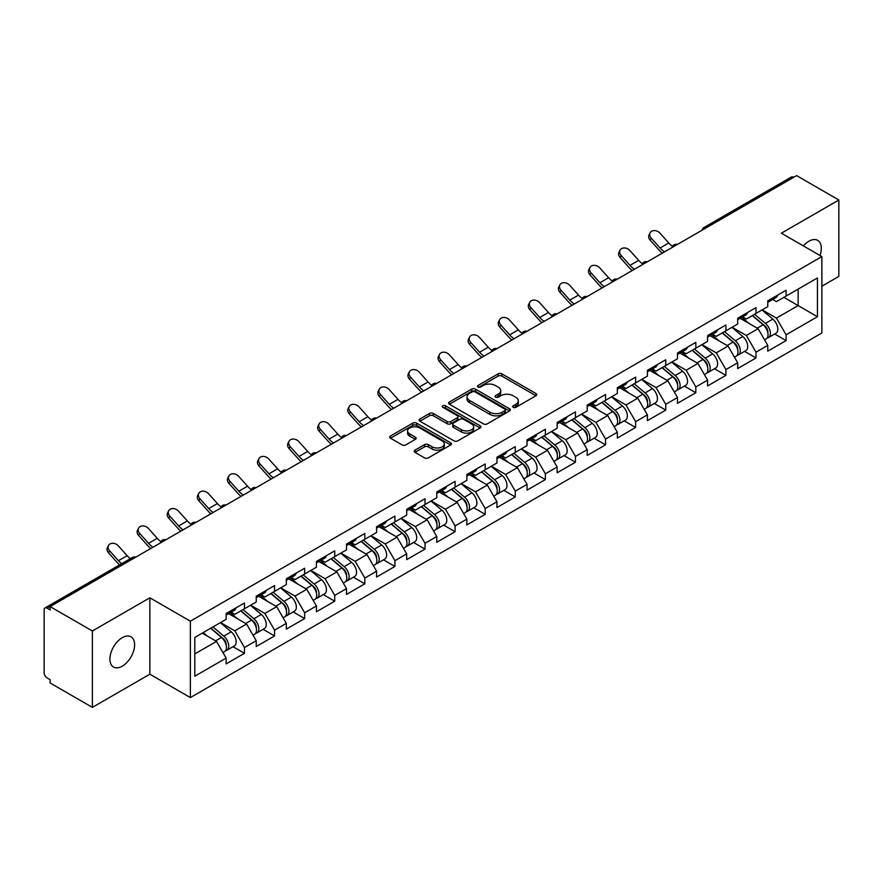 <?xml version="1.0" encoding="UTF-8"?>
<svg xmlns="http://www.w3.org/2000/svg" width="883" height="883" viewBox="0 0 883 883"><rect width="100%" height="100%" fill="white"/><g stroke="black" fill="none" stroke-linecap="round" stroke-linejoin="round"><path stroke-width="1.32" d="M513.211 407.339A1.876 1.082 0 0 0 515.86 407.339L535.981 395.727A2.682 1.545 0 0 0 536.765 394.635A2.682 1.545 0 0 0 535.981 393.542L501.897 373.862A2.682 1.545 0 0 0 498.111 373.862L478.001 385.485A1.876 1.082 0 0 0 477.449 386.246A1.876 1.082 0 0 0 478.001 387.008A1.876 1.082 0 0 0 480.65 387.008L483.255 385.507A8.565 4.945 0 0 1 495.363 385.507L498.211 387.151A8.565 4.945 0 0 1 500.716 390.65A8.565 4.945 0 0 1 498.211 394.149L495.606 395.65A1.876 1.082 0 0 0 495.054 396.412A1.876 1.082 0 0 0 495.606 397.173A1.876 1.082 0 0 0 498.255 397.173L500.86 395.672A8.565 4.945 0 0 1 512.979 395.672L515.815 397.317A8.565 4.945 0 0 1 518.321 400.816A8.565 4.945 0 0 1 515.815 404.315L513.211 405.816A1.876 1.082 0 0 0 512.659 406.577A1.876 1.082 0 0 0 513.211 407.339L513.211 405.816M122.273 637.669A17.461 10.077 -60 0 1 131.004 636.798A17.461 10.077 -60 0 1 133.675 650.793A17.461 10.077 -60 0 1 122.273 666.179A17.461 10.077 -60 0 1 113.543 667.04A17.461 10.077 -60 0 1 110.861 653.056A17.461 10.077 -60 0 1 122.273 637.669M803.42 245.927A17.461 10.077 -60 0 1 808.949 241.214A17.461 10.077 -60 0 1 817.68 240.353A17.461 10.077 -60 0 1 819.987 255.485M414.999 450.164A2.682 1.545 0 0 0 414.215 451.257A2.682 1.545 0 0 0 414.999 452.35L424.557 457.869A2.682 1.545 0 0 0 428.343 457.869L450.683 444.977A2.682 1.545 0 0 0 451.467 443.884A2.682 1.545 0 0 0 450.683 442.791L416.61 423.112A2.682 1.545 0 0 0 412.814 423.112L390.474 436.014A2.682 1.545 0 0 0 389.69 437.107A2.682 1.545 0 0 0 390.474 438.2L402.03 444.866A2.682 1.545 0 0 0 405.816 444.866L415.374 439.348A2.682 1.545 0 0 0 416.158 438.255A2.682 1.545 0 0 0 415.374 437.162L409.646 433.851A7.163 4.139 0 0 1 407.549 430.926A7.163 4.139 0 0 1 411.975 427.107A7.163 4.139 0 0 1 419.778 428.001L442.217 440.959A7.163 4.139 0 0 1 444.315 443.884A7.163 4.139 0 0 1 439.889 447.703A7.163 4.139 0 0 1 432.085 446.809L428.343 444.646A2.682 1.545 0 0 0 424.557 444.646L414.999 450.164L414.999 452.35L424.557 446.875L424.557 444.646M149.856 597.802L92.373 630.981L50.132 606.599L796.609 175.618L838.85 200.011L781.367 233.2L821.874 256.578L190.364 621.179L149.856 597.802L149.856 674.193L190.364 697.581L190.364 621.179M483.442 423.873A2.682 1.545 0 0 0 487.228 423.873L509.568 410.981A2.682 1.545 0 0 0 510.352 409.889A2.682 1.545 0 0 0 509.568 408.796L475.484 389.116A2.682 1.545 0 0 0 471.699 389.116L449.359 402.019A2.682 1.545 0 0 0 448.575 403.112A2.682 1.545 0 0 0 449.359 404.204L483.442 423.873M443.575 407.747A1.876 1.082 0 0 1 445.474 408.012L445.474 405.783L480.131 425.794A2.682 1.545 0 0 1 480.915 426.886A2.682 1.545 0 0 1 480.131 427.979L457.78 440.871A2.682 1.545 0 0 1 453.994 440.871L419.922 421.202L419.922 419.017A2.682 1.545 0 0 0 419.138 420.109A2.682 1.545 0 0 0 419.922 421.202M419.922 419.017L429.48 413.487A2.682 1.545 0 0 1 433.266 413.487L447.085 421.467A2.682 1.545 0 0 0 450.871 421.467L457.217 417.814A2.682 1.545 0 0 0 458.001 416.721A2.682 1.545 0 0 0 457.217 415.628L442.825 407.317A1.876 1.082 0 0 1 442.284 406.555A1.876 1.082 0 0 1 443.432 405.551A1.876 1.082 0 0 1 445.474 405.783M190.364 697.581L821.874 332.979L821.874 256.578M233.024 646.709L244.47 653.31L244.47 647.526L234.823 630.815L220.551 622.581M244.47 653.31L226.136 663.895L226.136 658.1L194.801 676.201L194.801 637.438L226.136 619.347L226.136 613.553L244.47 602.979L244.47 608.762L256.236 601.974L256.236 596.18L274.558 585.606L274.558 591.389L286.324 584.601L286.324 578.807L304.646 568.233L304.646 574.027L316.412 567.228L316.412 561.433L334.734 550.86L334.734 556.654L346.5 549.855L346.5 544.06L364.822 533.487L364.822 539.281L376.588 532.482L376.588 526.687L394.922 516.114L394.922 521.908L406.688 515.109L406.688 509.314L425.01 498.74L425.01 504.535L436.776 497.736L436.776 491.952L455.098 481.367L455.098 487.162L466.864 480.363L466.864 474.579L485.186 463.994L485.186 469.789L496.952 462.99L496.952 457.206L515.275 446.621L515.275 452.416L527.041 445.617L527.041 439.833L545.374 429.248L545.374 435.043L557.14 428.244L557.14 422.46L575.462 411.875L575.462 417.67L587.228 410.871L587.228 405.087L605.55 394.502L605.55 400.297L617.316 393.498L617.316 387.714L635.639 377.129L635.639 382.924L647.405 376.125L647.405 370.341L665.738 359.756L665.738 365.551L677.504 358.752L677.504 352.968L695.826 342.383L695.826 348.178L707.592 341.379L707.592 335.595L725.914 325.01L725.914 330.805L737.68 324.017L737.68 318.222L756.003 307.637L756.003 313.432L767.769 306.644L767.769 300.849L786.091 290.264L786.091 296.059L817.437 277.968L817.437 316.721L786.091 334.812L776.455 318.112L762.172 309.867M774.656 333.995L786.091 340.606L786.091 334.812M786.091 340.606L767.769 351.18L767.769 345.396L756.003 352.185L746.356 335.485L732.084 327.24M744.557 351.368L756.003 357.979L756.003 352.185M756.003 357.979L737.68 368.553L737.68 362.77L725.914 369.558L716.268 352.858L701.996 344.613M714.468 368.741L725.914 375.352L725.914 369.558M725.914 375.352L707.592 385.926L707.592 380.143L695.826 386.931L686.179 370.231L671.908 361.986M684.38 386.114L695.826 392.725L695.826 386.931M695.826 392.725L677.504 403.299L677.504 397.516L665.738 404.304L656.091 387.604L641.82 379.359M654.292 403.487L665.738 410.098L665.738 404.304M665.738 410.098L647.405 420.672L647.405 414.889L635.639 421.677L626.003 404.977L611.72 396.732M624.193 420.86L635.639 427.471L635.639 421.677M635.639 427.471L617.316 438.045L617.316 432.262L605.55 439.05L595.904 422.35L581.632 414.105M594.104 438.233L605.55 444.844L605.55 439.05M605.55 444.844L587.228 455.418L587.228 449.635L575.462 456.423L565.815 439.723L551.544 431.478M564.016 455.606L575.462 462.217L575.462 456.423M575.462 462.217L557.14 472.791L557.14 467.008L545.374 473.796L535.727 457.096L521.456 448.851M533.928 472.979L545.374 479.59L545.374 473.796M545.374 479.59L527.041 490.164L527.041 484.37L515.275 491.169L505.639 474.469L491.356 466.224M503.84 490.352L515.275 496.963L515.275 491.169M515.275 496.963L496.952 507.537L496.952 501.743L485.186 508.542L475.54 491.831L461.268 483.597M473.741 507.725L485.186 514.336L485.186 508.542M485.186 514.336L466.864 524.91L466.864 519.116L455.098 525.915L445.451 509.204L431.18 500.97M443.652 525.098L455.098 531.709L455.098 525.915M455.098 531.709L436.776 542.283L436.776 536.489L425.01 543.288L415.363 526.577L401.092 518.343M413.564 542.471L425.01 549.083L425.01 543.288M425.01 549.083L406.688 559.656L406.688 553.862L394.922 560.661L385.275 543.95L371.003 535.716M383.476 559.844L394.922 566.445L394.922 560.661M394.922 566.445L376.588 577.029L376.588 571.235L364.822 578.034L355.187 561.323L340.904 553.089M353.388 577.217L364.822 583.818L364.822 578.034M364.822 583.818L346.5 594.402L346.5 588.608L334.734 595.407L325.087 578.696L310.816 570.462M323.288 594.59L334.734 601.191L334.734 595.407M334.734 601.191L316.412 611.776L316.412 605.981L304.646 612.78L294.999 596.069L280.728 587.835M293.2 611.963L304.646 618.564L304.646 612.78M304.646 618.564L286.324 629.149L286.324 623.354L274.558 630.153L264.911 613.442L250.64 605.208M263.112 629.336L274.558 635.937L274.558 630.153M274.558 635.937L256.236 646.522L256.236 640.727L244.47 647.526M231.092 612.184L234.823 614.336L244.47 608.762M234.823 630.815L246.589 624.027L228.587 613.63M256.236 640.727L246.589 624.027M261.18 594.811L264.911 596.963L274.558 591.389M264.911 613.442L276.677 606.654L258.675 596.257M286.324 623.354L276.677 606.654M291.269 577.438L294.999 579.59L304.646 574.027M294.999 596.069L306.765 589.281L288.763 578.884M316.412 605.981L306.765 589.281M321.368 560.065L325.087 562.217L334.734 556.654M325.087 578.696L336.853 571.908L318.851 561.511M346.5 588.608L336.853 571.908M351.456 542.692L355.187 544.844L364.822 539.281M355.187 561.323L366.953 554.535L348.951 544.138M376.588 571.235L366.953 554.535M381.544 525.319L385.275 527.471L394.922 521.908M385.275 543.95L397.041 537.162L379.039 526.765M406.688 553.862L397.041 537.162M411.633 507.946L415.363 510.098L425.01 504.535M415.363 526.577L427.129 519.789L409.127 509.392M436.776 536.489L427.129 519.789M441.721 490.573L445.451 492.725L455.098 487.162M445.451 509.204L457.217 502.416L439.215 492.019M466.864 519.116L457.217 502.416M471.82 473.2L475.54 475.352L485.186 469.789M475.54 491.831L487.306 485.043L469.303 474.646M496.952 501.743L487.306 485.043M501.908 455.827L505.639 457.979L515.275 452.416M505.639 474.469L517.405 467.67L499.403 457.273M527.041 484.37L517.405 467.67M531.996 438.454L535.727 440.606L545.374 435.043M535.727 457.096L547.493 450.297L529.491 439.9M557.14 467.008L547.493 450.297M562.085 421.081L565.815 423.233L575.462 417.67M565.815 439.723L577.581 432.924L559.579 422.527M587.228 449.635L577.581 432.924M592.173 403.708L595.904 405.86L605.55 400.297M595.904 422.35L607.67 415.551L589.667 405.154M617.316 432.262L607.67 415.551M622.272 386.335L626.003 388.487L635.639 382.924M626.003 404.977L637.769 398.178L619.767 387.792M647.405 414.889L637.769 398.178M652.36 368.962L656.091 371.114L665.738 365.551M656.091 387.604L667.857 380.805L649.855 370.419M677.504 397.516L667.857 380.805M682.449 351.589L686.179 353.741L695.826 348.178M686.179 370.231L697.945 363.432L679.943 353.045M707.592 380.143L697.945 363.432M712.537 334.216L716.268 336.368L725.914 330.805M716.268 352.858L728.034 346.059L710.031 335.672M737.68 362.77L728.034 346.059M742.636 316.842L746.356 319.006L756.003 313.432M746.356 335.485L758.122 328.686L740.12 318.299M767.769 345.396L758.122 328.686M793.718 177.295L706.334 227.737M705.109 228.454A4.095 2.362 120 0 1 706.146 227.626A4.095 2.362 60 0 0 704.093 227.428L791.477 176.975A4.095 2.362 60 0 1 793.519 177.174M772.724 299.48L776.455 301.633L786.091 296.059M776.455 318.112L798.155 305.584L798.155 289.094L817.437 277.968M783.872 297.339L817.437 316.721M821.874 286.202L838.85 276.401L838.85 200.011M92.373 630.981L92.373 707.382L50.132 682.989L50.132 679.645L47.042 677.868A4.095 2.362 -120 0 1 44.15 672.857L44.15 609.822A4.095 2.362 -120 0 1 45 607.957A4.095 2.362 -120 0 1 47.042 608.155L50.132 609.932L50.132 606.599M92.373 707.382L149.856 674.193M194.801 653.928L216.501 641.4L202.218 633.155M226.136 658.1L216.501 641.4M513.961 407.604L515.815 406.533A8.565 4.945 0 0 0 518.321 403.034L518.321 400.816M500.716 390.65L500.716 392.869A8.565 4.945 0 0 1 498.211 396.368L496.356 397.438M535.948 395.75L501.897 376.092A2.682 1.545 0 0 0 498.111 376.092L478.741 387.273M509.568 408.796L509.568 410.981L475.484 391.346A2.682 1.545 0 0 0 471.699 391.346L449.392 404.226M504.833 410.65A1.876 1.082 0 0 0 505.385 409.889A1.876 1.082 0 0 0 504.833 409.116L474.922 391.853A1.876 1.082 0 0 0 472.273 391.853L469.524 393.432A8.565 4.945 0 0 0 467.019 396.931A8.565 4.945 0 0 0 469.524 400.429L489.977 412.24A8.565 4.945 0 0 0 502.085 412.24L504.833 410.65L504.833 412.88A1.876 1.082 0 0 0 505.385 412.107L505.385 409.889M467.019 396.931L467.019 399.16A8.565 4.945 0 0 0 469.524 402.659L469.524 400.429M504.833 412.88L502.085 414.458A8.565 4.945 0 0 1 489.977 414.458L469.524 402.659M419.955 421.224L429.48 415.716L429.48 413.487M458.001 416.721L458.001 418.939A2.682 1.545 0 0 1 457.217 420.032L450.871 423.697A2.682 1.545 0 0 1 447.085 423.697L433.266 415.716A2.682 1.545 0 0 0 429.48 415.716M445.474 408.012L480.087 428.001M461.434 429.756A7.163 4.139 0 0 0 469.237 430.65A7.163 4.139 0 0 0 473.652 426.831A7.163 4.139 0 0 0 471.555 423.906L463.652 419.337A2.682 1.545 0 0 0 459.866 419.337L453.52 423.001A2.682 1.545 0 0 0 452.736 424.094A2.682 1.545 0 0 0 453.52 425.187L461.434 429.756L461.434 431.975A7.163 4.139 0 0 0 469.237 432.88A7.163 4.139 0 0 0 473.652 429.05L473.652 426.831M452.736 424.094L452.736 426.323A2.682 1.545 0 0 0 453.52 427.416L453.52 425.187M461.434 431.975L453.52 427.416M444.315 443.884L444.315 446.103A7.163 4.139 0 0 1 439.889 449.933A7.163 4.139 0 0 1 432.085 449.028L428.343 446.875A2.682 1.545 0 0 0 424.557 446.875M407.549 430.926L407.549 433.156A7.163 4.139 0 0 0 409.646 436.081L409.646 433.851M415.341 439.37L409.646 436.081M450.683 442.791L450.683 444.977L416.61 425.341A2.682 1.545 0 0 0 412.814 425.341L390.518 438.222M765.473 326.478L764.126 325.695M767.206 337.946A9.007 5.199 -120 0 0 768.508 337.549A9.007 5.199 -120 0 0 770.131 331.257A9.007 5.199 -120 0 0 765.44 323.41L754.579 314.249M768.508 337.549L775.936 333.255A9.007 5.199 -120 0 0 777.559 326.964A9.007 5.199 -120 0 0 772.868 319.127L762.007 309.966M752.493 315.463L764.877 325.904A5.453 3.146 60 0 1 767.824 332.626M764.557 339.823L766.19 338.884A9.007 5.199 -120 0 0 767.813 332.593A9.007 5.199 -120 0 0 763.122 324.745L752.272 315.584M749.137 323.498L741.808 317.317M662.316 253.156A21.821 12.605 60 0 1 659.049 250.01L650.186 240.143A6.137 4.702 -152.4 0 1 649.093 234.801L650.142 232.781A6.137 4.702 27.6 0 0 651.246 238.134L660.098 247.991A18.278 10.552 -120 0 0 664.524 251.876M672.471 246.357A18.278 10.552 -120 0 1 668.784 242.98L659.921 233.123A6.137 4.702 27.6 0 0 650.142 232.781M770.186 299.458A9.007 5.199 60 0 1 768.508 301.909A9.007 5.199 60 0 1 767.769 302.207M777.614 295.165A9.007 5.199 60 0 1 775.936 297.615L768.508 301.909M735.384 343.851L734.038 343.068M737.106 355.319A9.007 5.199 -120 0 0 738.42 354.911A9.007 5.199 -120 0 0 740.042 348.63A9.007 5.199 -120 0 0 735.351 340.783L724.49 331.622M738.42 354.911L745.848 350.628A9.007 5.199 -120 0 0 747.46 344.337A9.007 5.199 -120 0 0 742.78 336.5L731.919 327.339M722.404 332.836L734.788 343.277A5.453 3.146 60 0 1 737.735 349.999M734.468 357.196L736.102 356.257A9.007 5.199 -120 0 0 737.724 349.966A9.007 5.199 -120 0 0 733.033 342.118L722.184 332.957M719.049 340.871L711.72 334.69M705.296 361.224L703.939 360.441M707.018 372.692A9.007 5.199 -120 0 0 708.332 372.284A9.007 5.199 -120 0 0 709.943 366.004A9.007 5.199 -120 0 0 705.263 358.156L694.402 348.995M708.332 372.284L715.76 368.001A9.007 5.199 -120 0 0 717.371 361.71A9.007 5.199 -120 0 0 712.68 353.873L701.83 344.712M692.316 350.209L704.7 360.65A5.453 3.146 60 0 1 707.636 367.372M704.38 374.569L706.014 373.63A9.007 5.199 -120 0 0 707.636 367.339A9.007 5.199 -120 0 0 702.945 359.491L692.084 350.33M688.961 358.244L681.632 352.063M675.208 378.586L673.85 377.814M676.93 390.065A9.007 5.199 -120 0 0 678.243 389.657A9.007 5.199 -120 0 0 679.855 383.377A9.007 5.199 -120 0 0 675.164 375.529L664.314 366.368M678.243 389.657L685.661 385.374A9.007 5.199 -120 0 0 687.283 379.083A9.007 5.199 -120 0 0 682.592 371.246L671.742 362.085M662.217 367.582L674.601 378.023A5.453 3.146 60 0 1 677.548 384.745M674.281 391.942L675.925 390.992A9.007 5.199 -120 0 0 677.537 384.712A9.007 5.199 -120 0 0 672.857 376.864L661.996 367.703M658.873 375.617L651.544 369.436M645.109 395.959L643.762 395.187M646.842 407.438A9.007 5.199 -120 0 0 648.144 407.03A9.007 5.199 -120 0 0 649.767 400.739A9.007 5.199 -120 0 0 645.076 392.902L634.226 383.741M648.144 407.03L655.572 402.747A9.007 5.199 -120 0 0 657.195 396.456A9.007 5.199 -120 0 0 652.504 388.619L641.643 379.458M632.129 384.955L644.513 395.396A5.453 3.146 60 0 1 647.46 402.118M644.193 409.315L645.837 408.365A9.007 5.199 -120 0 0 647.449 402.085A9.007 5.199 -120 0 0 642.758 394.237L631.908 385.076M628.773 392.99L621.455 386.809M615.021 413.332L613.674 412.56M616.753 424.811A9.007 5.199 -120 0 0 618.056 424.403A9.007 5.199 -120 0 0 619.678 418.112A9.007 5.199 -120 0 0 614.987 410.275L604.127 401.114M618.056 424.403L625.484 420.12A9.007 5.199 -120 0 0 627.107 413.829A9.007 5.199 -120 0 0 622.416 405.992L611.555 396.831M602.04 402.328L614.425 412.769A5.453 3.146 60 0 1 617.372 419.491M614.104 426.688L615.738 425.738A9.007 5.199 -120 0 0 617.36 419.458A9.007 5.199 -120 0 0 612.67 411.61L601.82 402.449M598.685 410.363L591.356 404.182M632.217 270.529A21.821 12.605 60 0 1 628.95 267.383L620.098 257.516A6.137 4.702 -152.4 0 1 618.994 252.174L620.054 250.154A6.137 4.702 27.6 0 0 621.157 255.507L630.009 265.364A18.278 10.552 -120 0 0 634.424 269.249M642.383 263.73A18.278 10.552 -120 0 1 638.685 260.353L629.833 250.496A6.137 4.702 27.6 0 0 620.054 250.154M740.097 316.831A9.007 5.199 60 0 1 738.42 319.282A9.007 5.199 60 0 1 737.68 319.58M747.526 312.538A9.007 5.199 60 0 1 745.848 314.988L738.42 319.282M602.129 287.902A21.821 12.605 60 0 1 598.862 284.756L590.01 274.889A6.137 4.702 -152.4 0 1 588.906 269.547L589.965 267.527A6.137 4.702 27.6 0 0 591.058 272.88L599.921 282.737A18.278 10.552 -120 0 0 604.336 286.622M612.294 281.103A18.278 10.552 -120 0 1 608.597 277.726L599.745 267.869A6.137 4.702 27.6 0 0 589.965 267.527M710.009 334.204A9.007 5.199 60 0 1 708.332 336.655A9.007 5.199 60 0 1 707.592 336.953M717.426 329.911A9.007 5.199 60 0 1 715.76 332.361L708.332 336.655M572.041 305.275A21.821 12.605 60 0 1 568.773 302.129L559.921 292.262A6.137 4.702 -152.4 0 1 558.818 286.92L559.877 284.9A6.137 4.702 27.6 0 0 560.97 290.253L569.833 300.11A18.278 10.552 -120 0 0 574.248 303.995M582.195 298.476A18.278 10.552 -120 0 1 578.508 295.099L569.656 285.242A6.137 4.702 27.6 0 0 559.877 284.9M679.91 351.566A9.007 5.199 60 0 1 678.243 354.028A9.007 5.199 60 0 1 677.504 354.326M687.338 347.284A9.007 5.199 60 0 1 685.661 349.734L678.243 354.028M541.952 322.648A21.821 12.605 60 0 1 538.685 319.503L529.822 309.635A6.137 4.702 -152.4 0 1 528.729 304.293L529.778 302.273A6.137 4.702 27.6 0 0 530.882 307.626L539.734 317.483A18.278 10.552 -120 0 0 544.16 321.368M552.107 315.849A18.278 10.552 -120 0 1 548.42 312.472L539.557 302.615A6.137 4.702 27.6 0 0 529.778 302.273M649.822 368.939A9.007 5.199 60 0 1 648.144 371.401A9.007 5.199 60 0 1 647.405 371.699M657.25 364.657A9.007 5.199 60 0 1 655.572 367.107L648.144 371.401M511.864 340.021A21.821 12.605 60 0 1 508.597 336.876L499.734 327.008A6.137 4.702 -152.4 0 1 498.641 321.655L499.69 319.646A6.137 4.702 27.6 0 0 500.793 324.999L509.646 334.856A18.278 10.552 -120 0 0 514.061 338.741M522.019 333.222A18.278 10.552 -120 0 1 518.332 329.845L509.469 319.988A6.137 4.702 27.6 0 0 499.69 319.646M619.734 386.312A9.007 5.199 60 0 1 618.056 388.774A9.007 5.199 60 0 1 617.316 389.072M627.162 382.03A9.007 5.199 60 0 1 625.484 384.48L618.056 388.774M584.932 430.705L583.586 429.933M586.654 442.184A9.007 5.199 -120 0 0 587.968 441.776A9.007 5.199 -120 0 0 589.579 435.485A9.007 5.199 -120 0 0 584.899 427.648L574.038 418.487M587.968 441.776L595.396 437.493A9.007 5.199 -120 0 0 597.007 431.202A9.007 5.199 -120 0 0 592.327 423.354L581.467 414.204M571.952 419.701L584.336 430.142A5.453 3.146 60 0 1 587.283 436.864M584.016 444.061L585.65 443.111A9.007 5.199 -120 0 0 587.272 436.82A9.007 5.199 -120 0 0 582.581 428.983L571.72 419.822M568.597 427.736L561.268 421.555M481.765 357.394A21.821 12.605 60 0 1 478.498 354.249L469.646 344.381A6.137 4.702 -152.4 0 1 468.542 339.028L469.601 337.019A6.137 4.702 27.6 0 0 470.705 342.372L479.557 352.229A18.278 10.552 -120 0 0 483.972 356.114M491.93 350.595A18.278 10.552 -120 0 1 488.233 347.218L479.381 337.35A6.137 4.702 27.6 0 0 469.601 337.019M589.645 403.686A9.007 5.199 60 0 1 587.968 406.147A9.007 5.199 60 0 1 587.228 406.445M597.074 399.403A9.007 5.199 60 0 1 595.396 401.853L587.968 406.147M554.844 448.078L553.486 447.306M556.566 459.557A9.007 5.199 -120 0 0 557.879 459.149A9.007 5.199 -120 0 0 559.491 452.858A9.007 5.199 -120 0 0 554.811 445.021L543.95 435.86M557.879 459.149L565.308 454.866A9.007 5.199 -120 0 0 566.919 448.575A9.007 5.199 -120 0 0 562.228 440.727L551.378 431.577M541.864 437.063L554.237 447.515A5.453 3.146 60 0 1 557.184 454.237M553.917 461.434L555.562 460.484A9.007 5.199 -120 0 0 557.184 454.193A9.007 5.199 -120 0 0 552.493 446.356L541.632 437.195M538.509 445.109L531.18 438.928M451.677 374.767A21.821 12.605 60 0 1 448.409 371.611L439.557 361.754A6.137 4.702 -152.4 0 1 438.454 356.401L439.513 354.392A6.137 4.702 27.6 0 0 440.606 359.734L449.469 369.602A18.278 10.552 -120 0 0 453.884 373.487M461.842 367.968A18.278 10.552 -120 0 1 458.145 364.591L449.292 354.723A6.137 4.702 27.6 0 0 439.513 354.392M559.557 421.059A9.007 5.199 60 0 1 557.879 423.52A9.007 5.199 60 0 1 557.14 423.818M566.974 416.776A9.007 5.199 60 0 1 565.308 419.226L557.879 423.52M524.756 465.451L523.398 464.679M526.478 476.93A9.007 5.199 -120 0 0 527.78 476.522A9.007 5.199 -120 0 0 529.403 470.231A9.007 5.199 -120 0 0 524.712 462.394L513.862 453.233M527.78 476.522L535.208 472.239A9.007 5.199 -120 0 0 536.831 465.948A9.007 5.199 -120 0 0 532.14 458.1L521.29 448.95M511.765 454.436L524.149 464.888A5.453 3.146 60 0 1 527.096 471.61M523.829 478.807L525.473 477.858A9.007 5.199 -120 0 0 527.085 471.566A9.007 5.199 -120 0 0 522.405 463.73L511.544 454.568M508.409 462.482L501.091 456.301M421.588 392.14A21.821 12.605 60 0 1 418.321 388.984L409.458 379.127A6.137 4.702 -152.4 0 1 408.365 373.774L409.425 371.765A6.137 4.702 27.6 0 0 410.518 377.107L419.381 386.975A18.278 10.552 -120 0 0 423.796 390.86M431.743 385.341A18.278 10.552 -120 0 1 428.056 381.964L419.193 372.096A6.137 4.702 27.6 0 0 409.425 371.765M529.458 438.432A9.007 5.199 60 0 1 527.78 440.893A9.007 5.199 60 0 1 527.041 441.191M536.886 434.149A9.007 5.199 60 0 1 535.208 436.599L527.78 440.893M494.657 482.824L493.31 482.052M496.389 494.303A9.007 5.199 -120 0 0 497.692 493.895A9.007 5.199 -120 0 0 499.314 487.604A9.007 5.199 -120 0 0 494.623 479.767L483.774 470.606M497.692 493.895L505.12 489.612A9.007 5.199 -120 0 0 506.743 483.321A9.007 5.199 -120 0 0 502.052 475.473L491.191 466.323M481.676 471.809L494.061 482.261A5.453 3.146 60 0 1 497.008 488.983M493.74 496.18L495.385 495.231A9.007 5.199 -120 0 0 496.997 488.939A9.007 5.199 -120 0 0 492.306 481.103L481.456 471.941M478.321 479.855L471.003 473.674M391.5 409.513A21.821 12.605 60 0 1 388.233 406.357L379.37 396.5A6.137 4.702 -152.4 0 1 378.277 391.147L379.326 389.138A6.137 4.702 27.6 0 0 380.43 394.48L389.282 404.348A18.278 10.552 -120 0 0 393.708 408.233M401.655 402.714A18.278 10.552 -120 0 1 397.968 399.337L389.105 389.469A6.137 4.702 27.6 0 0 379.326 389.138M499.37 455.805A9.007 5.199 60 0 1 497.692 458.255A9.007 5.199 60 0 1 496.952 458.564M506.798 451.522A9.007 5.199 60 0 1 505.12 453.972L497.692 458.255M464.568 500.197L463.222 499.425M466.301 511.676A9.007 5.199 -120 0 0 467.604 511.268A9.007 5.199 -120 0 0 469.226 504.977A9.007 5.199 -120 0 0 464.535 497.14L453.674 487.979M467.604 511.268L475.032 506.985A9.007 5.199 -120 0 0 476.643 500.694A9.007 5.199 -120 0 0 471.964 492.846L461.103 483.696M451.588 489.182L463.972 499.635A5.453 3.146 60 0 1 466.919 506.356M463.652 513.553L465.286 512.604A9.007 5.199 -120 0 0 466.908 506.312A9.007 5.199 -120 0 0 462.217 498.476L451.368 489.314M448.233 497.228L440.904 491.047M361.412 426.886A21.821 12.605 60 0 1 358.134 423.73L349.282 413.873A6.137 4.702 -152.4 0 1 348.189 408.52L349.238 406.511A6.137 4.702 27.6 0 0 350.341 411.853L359.193 421.721A18.278 10.552 -120 0 0 363.608 425.606M371.566 420.087A18.278 10.552 -120 0 1 367.88 416.71L359.017 406.842A6.137 4.702 27.6 0 0 349.238 406.511M469.281 473.178A9.007 5.199 60 0 1 467.604 475.628A9.007 5.199 60 0 1 466.864 475.937M476.71 468.895A9.007 5.199 60 0 1 475.032 471.345L467.604 475.628M434.48 517.57L433.134 516.798M436.202 529.049A9.007 5.199 -120 0 0 437.515 528.641A9.007 5.199 -120 0 0 439.127 522.35A9.007 5.199 -120 0 0 434.447 514.513L423.586 505.352M437.515 528.641L444.944 524.359A9.007 5.199 -120 0 0 446.555 518.067A9.007 5.199 -120 0 0 441.864 510.219L431.014 501.069M421.5 506.555L433.884 517.008A5.453 3.146 60 0 1 436.82 523.729M433.564 530.926L435.198 529.977A9.007 5.199 -120 0 0 436.82 523.685A9.007 5.199 -120 0 0 432.129 515.849L421.268 506.687M418.145 514.601L410.816 508.42M331.313 444.248A21.821 12.605 60 0 1 328.046 441.103L319.193 431.246A6.137 4.702 -152.4 0 1 318.09 425.893L319.149 423.884A6.137 4.702 27.6 0 0 320.242 429.226L329.105 439.094A18.278 10.552 -120 0 0 333.52 442.979M341.478 437.46A18.278 10.552 -120 0 1 337.781 434.083L328.929 424.215A6.137 4.702 27.6 0 0 319.149 423.884M439.193 490.551A9.007 5.199 60 0 1 437.515 493.001A9.007 5.199 60 0 1 436.776 493.31M446.61 486.268A9.007 5.199 60 0 1 444.944 488.718L437.515 493.001M404.392 534.943L403.034 534.171M406.114 546.422A9.007 5.199 -120 0 0 407.427 546.014A9.007 5.199 -120 0 0 409.039 539.723A9.007 5.199 -120 0 0 404.348 531.886L393.498 522.725M407.427 546.014L414.844 541.732A9.007 5.199 -120 0 0 416.467 535.44A9.007 5.199 -120 0 0 411.776 527.592L400.926 518.431M391.401 523.928L403.785 534.381A5.453 3.146 60 0 1 406.732 541.102M403.465 548.299L405.109 547.35A9.007 5.199 -120 0 0 406.721 541.058A9.007 5.199 -120 0 0 402.041 533.222L391.18 524.061M388.056 531.974L380.728 525.793M301.224 461.621A21.821 12.605 60 0 1 297.957 458.476L289.105 448.619A6.137 4.702 -152.4 0 1 288.001 443.266L289.061 441.246A6.137 4.702 27.6 0 0 290.154 446.599L299.017 456.467A18.278 10.552 -120 0 0 303.432 460.352M311.39 454.833A18.278 10.552 -120 0 1 307.692 451.456L298.84 441.588A6.137 4.702 27.6 0 0 289.061 441.246M409.094 507.924A9.007 5.199 60 0 1 407.427 510.374A9.007 5.199 60 0 1 406.688 510.683M416.522 503.641A9.007 5.199 60 0 1 414.844 506.091L407.427 510.374M374.293 552.317L372.946 551.533M376.026 563.796A9.007 5.199 -120 0 0 377.328 563.387A9.007 5.199 -120 0 0 378.95 557.096A9.007 5.199 -120 0 0 374.26 549.259L363.41 540.098M377.328 563.387L384.756 559.105A9.007 5.199 -120 0 0 386.379 552.813A9.007 5.199 -120 0 0 381.688 544.966L370.838 535.804M361.313 541.301L373.697 551.754A5.453 3.146 60 0 1 376.644 558.475M373.377 565.672L375.021 564.723A9.007 5.199 -120 0 0 376.633 558.431A9.007 5.199 -120 0 0 371.953 550.595L361.092 541.434M357.957 549.347L350.639 543.166M271.136 478.994A21.821 12.605 60 0 1 267.869 475.849L259.006 465.992A6.137 4.702 -152.4 0 1 257.913 460.639L258.973 458.619A6.137 4.702 27.6 0 0 260.066 463.972L268.918 473.84A18.278 10.552 -120 0 0 273.344 477.725M281.291 472.206A18.278 10.552 -120 0 1 277.604 468.818L268.741 458.961A6.137 4.702 27.6 0 0 258.973 458.619M379.006 525.297A9.007 5.199 60 0 1 377.328 527.747A9.007 5.199 60 0 1 376.588 528.056M386.434 521.014A9.007 5.199 60 0 1 384.756 523.464L377.328 527.747M344.204 569.69L342.858 568.906M345.937 581.169A9.007 5.199 -120 0 0 347.24 580.76A9.007 5.199 -120 0 0 348.862 574.469A9.007 5.199 -120 0 0 344.171 566.632L333.31 557.471M347.24 580.76L354.668 576.478A9.007 5.199 -120 0 0 356.291 570.186A9.007 5.199 -120 0 0 351.6 562.339L340.739 553.177M331.224 558.674L343.608 569.127A5.453 3.146 60 0 1 346.555 575.848M343.288 583.045L344.933 582.096A9.007 5.199 -120 0 0 346.544 575.804A9.007 5.199 -120 0 0 341.853 567.968L331.004 558.807M327.869 566.72L320.54 560.539M241.048 496.367A21.821 12.605 60 0 1 237.781 493.222L228.918 483.365A6.137 4.702 -152.4 0 1 227.825 478.012L228.874 475.992A6.137 4.702 27.6 0 0 229.977 481.345L238.829 491.202A18.278 10.552 -120 0 0 243.255 495.098M251.202 489.579A18.278 10.552 -120 0 1 247.516 486.191L238.653 476.334A6.137 4.702 27.6 0 0 228.874 475.992M348.917 542.67A9.007 5.199 60 0 1 347.24 545.12A9.007 5.199 60 0 1 346.5 545.429M356.346 538.387A9.007 5.199 60 0 1 354.668 540.837L347.24 545.12M314.116 587.063L312.77 586.279M315.838 598.542A9.007 5.199 -120 0 0 317.152 598.133A9.007 5.199 -120 0 0 318.774 591.842A9.007 5.199 -120 0 0 314.083 584.005L303.222 574.844M317.152 598.133L324.58 593.851A9.007 5.199 -120 0 0 326.191 587.559A9.007 5.199 -120 0 0 321.511 579.712L310.65 570.55M301.136 576.047L313.52 586.5A5.453 3.146 60 0 1 316.467 593.221M313.2 600.418L314.834 599.469A9.007 5.199 -120 0 0 316.456 593.177A9.007 5.199 -120 0 0 311.765 585.341L300.915 576.18M297.781 584.093L290.452 577.912M210.949 513.74A21.821 12.605 60 0 1 207.682 510.595L198.83 500.738A6.137 4.702 -152.4 0 1 197.726 495.385L198.785 493.365A6.137 4.702 27.6 0 0 199.889 498.718L208.741 508.575A18.278 10.552 -120 0 0 213.156 512.471M221.114 506.952A18.278 10.552 -120 0 1 217.417 503.564L208.565 493.707A6.137 4.702 27.6 0 0 198.785 493.365M318.829 560.043A9.007 5.199 60 0 1 317.152 562.493A9.007 5.199 60 0 1 316.412 562.802M326.257 555.76A9.007 5.199 60 0 1 324.58 558.211L317.152 562.493M284.028 604.436L282.681 603.652M285.75 615.915A9.007 5.199 -120 0 0 287.063 615.506A9.007 5.199 -120 0 0 288.675 609.215A9.007 5.199 -120 0 0 283.995 601.378L273.134 592.217M287.063 615.506L294.492 611.213A9.007 5.199 -120 0 0 296.103 604.932A9.007 5.199 -120 0 0 291.412 597.085L280.562 587.923M271.048 593.42L283.432 603.873A5.453 3.146 60 0 1 286.368 610.595M283.112 617.791L284.745 616.842A9.007 5.199 -120 0 0 286.368 610.55A9.007 5.199 -120 0 0 281.677 602.714L270.816 593.553M267.692 601.466L260.364 595.285M180.86 531.113A21.821 12.605 60 0 1 177.593 527.968L168.741 518.111A6.137 4.702 -152.4 0 1 167.638 512.758L168.697 510.738A6.137 4.702 27.6 0 0 169.79 516.091L178.653 525.948A18.278 10.552 -120 0 0 183.068 529.844M191.026 524.325A18.278 10.552 -120 0 1 187.328 520.937L178.476 511.08A6.137 4.702 27.6 0 0 168.697 510.738M288.741 577.416A9.007 5.199 60 0 1 287.063 579.866A9.007 5.199 60 0 1 286.324 580.175M296.158 573.133A9.007 5.199 60 0 1 294.492 575.584L287.063 579.866M253.94 621.809L252.582 621.025M255.662 633.288A9.007 5.199 -120 0 0 256.975 632.879A9.007 5.199 -120 0 0 258.587 626.588A9.007 5.199 -120 0 0 253.896 618.751L243.046 609.59M256.975 632.879L264.392 628.586A9.007 5.199 -120 0 0 266.015 622.305A9.007 5.199 -120 0 0 261.324 614.458L250.474 605.296M240.949 610.793L253.333 621.246A5.453 3.146 60 0 1 256.28 627.968M253.013 635.164L254.657 634.215A9.007 5.199 -120 0 0 256.269 627.923A9.007 5.199 -120 0 0 251.589 620.087L240.728 610.926M237.604 618.84L230.275 612.659M150.772 548.486A21.821 12.605 60 0 1 147.505 545.341L138.653 535.484A6.137 4.702 -152.4 0 1 137.549 530.131L138.609 528.111A6.137 4.702 27.6 0 0 139.702 533.464L148.565 543.321A18.278 10.552 -120 0 0 152.98 547.217M160.927 541.698A18.278 10.552 -120 0 1 157.24 538.31L148.388 528.453A6.137 4.702 27.6 0 0 138.609 528.111M258.642 594.789A9.007 5.199 60 0 1 256.975 597.239A9.007 5.199 60 0 1 256.236 597.548M266.07 590.506A9.007 5.199 60 0 1 264.392 592.957L256.975 597.239M223.841 639.182L222.494 638.398M225.573 650.661A9.007 5.199 -120 0 0 226.876 650.252A9.007 5.199 -120 0 0 228.498 643.961A9.007 5.199 -120 0 0 223.807 636.124L212.958 626.963M226.876 650.252L234.304 645.959A9.007 5.199 -120 0 0 235.927 639.678A9.007 5.199 -120 0 0 231.236 631.831L220.375 622.67M210.86 628.166L223.244 638.619A5.453 3.146 60 0 1 226.191 645.341M222.924 652.537L224.569 651.588A9.007 5.199 -120 0 0 226.18 645.296A9.007 5.199 -120 0 0 221.49 637.46L210.64 628.299M207.505 636.213L203.211 632.581M119.569 564.899A21.821 12.605 60 0 1 117.417 562.714L108.554 552.857A6.137 4.702 -152.4 0 1 107.461 547.504L108.51 545.484A6.137 4.702 27.6 0 0 109.613 550.837L118.465 560.694A18.278 10.552 -120 0 0 121.655 563.696M130.331 558.685A18.278 10.552 -120 0 1 127.152 555.683L118.289 545.826A6.137 4.702 27.6 0 0 108.51 545.484M228.554 612.162A9.007 5.199 60 0 1 226.876 614.612A9.007 5.199 60 0 1 226.136 614.921M235.982 607.868A9.007 5.199 60 0 1 234.304 610.33L226.876 614.612M134.613 557.813L47.042 608.155M135.463 557.328A4.095 2.362 -60 0 0 134.426 557.703A4.095 2.362 -120 0 0 132.373 557.504L45 607.957M675.009 245.816A4.095 2.362 120 0 1 676.047 244.999A4.095 2.362 -60 0 1 677.095 244.624M644.921 263.189A4.095 2.362 120 0 1 645.959 262.372A4.095 2.362 -60 0 1 646.996 261.997M614.833 280.562A4.095 2.362 120 0 1 615.87 279.745A4.095 2.362 -60 0 1 616.908 279.37M584.745 297.935A4.095 2.362 120 0 1 585.782 297.118A4.095 2.362 -60 0 1 586.82 296.743M554.656 315.308A4.095 2.362 120 0 1 555.694 314.491A4.095 2.362 -60 0 1 556.731 314.116M524.557 332.681A4.095 2.362 120 0 1 525.595 331.865A4.095 2.362 -60 0 1 526.643 331.489M494.469 350.054A4.095 2.362 120 0 1 495.506 349.238A4.095 2.362 -60 0 1 496.544 348.862M464.381 367.427A4.095 2.362 120 0 1 465.418 366.611A4.095 2.362 -60 0 1 466.456 366.235M434.293 384.8A4.095 2.362 120 0 1 435.33 383.984A4.095 2.362 -60 0 1 436.368 383.608M404.193 402.173A4.095 2.362 120 0 1 405.242 401.357A4.095 2.362 -60 0 1 406.279 400.981M374.105 419.546A4.095 2.362 120 0 1 375.143 418.73A4.095 2.362 -60 0 1 376.18 418.343M344.017 436.919A4.095 2.362 120 0 1 345.054 436.103A4.095 2.362 -60 0 1 346.092 435.716M313.929 454.292A4.095 2.362 120 0 1 314.966 453.476A4.095 2.362 -60 0 1 316.004 453.089M283.84 471.665A4.095 2.362 120 0 1 284.878 470.849A4.095 2.362 -60 0 1 285.915 470.462M253.741 489.039A4.095 2.362 120 0 1 254.779 488.222A4.095 2.362 -60 0 1 255.827 487.835M223.653 506.412A4.095 2.362 120 0 1 224.69 505.584A4.095 2.362 -60 0 1 225.728 505.208M193.565 523.785A4.095 2.362 120 0 1 194.602 522.957A4.095 2.362 -60 0 1 195.64 522.581M163.476 541.158A4.095 2.362 120 0 1 164.514 540.33A4.095 2.362 -60 0 1 165.551 539.954M515.815 406.533L515.815 404.315M495.606 397.173L495.606 395.65M498.211 396.368L498.211 394.149M478.001 387.008L478.001 385.485M498.111 376.092L498.111 373.862M501.897 376.092L501.897 373.862M535.981 395.727L535.981 393.542M449.359 404.204L449.359 402.019M471.699 391.346L471.699 389.116M475.484 391.346L475.484 389.116M489.977 414.458L489.977 412.24M502.085 414.458L502.085 412.24M433.266 415.716L433.266 413.487M447.085 423.697L447.085 421.467M450.871 423.697L450.871 421.467M457.217 420.032L457.217 417.814M480.131 427.979L480.131 425.794M428.343 446.875L428.343 444.646M432.085 449.028L432.085 446.809M415.374 439.348L415.374 437.162M390.474 438.2L390.474 436.014M412.814 425.341L412.814 423.112M416.61 425.341L416.61 423.112M765.44 323.41L772.868 319.127M757.217 328.167L763.122 324.745M651.246 238.134L650.186 240.143M668.784 242.98L660.098 247.991M735.351 340.783L742.78 336.5M727.117 345.529L733.033 342.118M705.263 358.156L712.68 353.873M697.029 362.902L702.945 359.491M675.164 375.529L682.592 371.246M666.941 380.275L672.857 376.864M645.076 392.902L652.504 388.619M636.853 397.648L642.758 394.237M614.987 410.275L622.416 405.992M606.764 415.021L612.67 411.61M621.157 255.507L620.098 257.516M638.685 260.353L630.009 265.364M591.058 272.88L590.01 274.889M608.597 277.726L599.921 282.737M560.97 290.253L559.921 292.262M578.508 295.099L569.833 300.11M530.882 307.626L529.822 309.635M548.42 312.472L539.734 317.483M500.793 324.999L499.734 327.008M518.332 329.845L509.646 334.856M584.899 427.648L592.327 423.354M576.665 432.394L582.581 428.983M470.705 342.372L469.646 344.381M488.233 347.218L479.557 352.229M554.811 445.021L562.228 440.727M546.577 449.767L552.493 446.356M440.606 359.734L439.557 361.754M458.145 364.591L449.469 369.602M524.712 462.394L532.14 458.1M516.489 467.14L522.405 463.73M410.518 377.107L409.458 379.127M428.056 381.964L419.381 386.975M494.623 479.767L502.052 475.473M486.401 484.513L492.306 481.103M380.43 394.48L379.37 396.5M397.968 399.337L389.282 404.348M464.535 497.14L471.964 492.846M456.301 501.886L462.217 498.476M350.341 411.853L349.282 413.873M367.88 416.71L359.193 421.721M434.447 514.513L441.864 510.219M426.213 519.259L432.129 515.849M320.242 429.226L319.193 431.246M337.781 434.083L329.105 439.094M404.348 531.886L411.776 527.592M396.125 536.632L402.041 533.222M290.154 446.599L289.105 448.619M307.692 451.456L299.017 456.467M374.26 549.259L381.688 544.966M366.037 554.005L371.953 550.595M260.066 463.972L259.006 465.992M277.604 468.818L268.918 473.84M344.171 566.632L351.6 562.339M335.948 571.378L341.853 567.968M229.977 481.345L228.918 483.365M247.516 486.191L238.829 491.202M314.083 584.005L321.511 579.712M305.849 588.751L311.765 585.341M199.889 498.718L198.83 500.738M217.417 503.564L208.741 508.575M283.995 601.378L291.412 597.085M275.761 606.124L281.677 602.714M169.79 516.091L168.741 518.111M187.328 520.937L178.653 525.948M253.896 618.751L261.324 614.458M245.673 623.497L251.589 620.087M139.702 533.464L138.653 535.484M157.24 538.31L148.565 543.321M223.807 636.124L231.236 631.831M215.584 640.87L221.49 637.46M109.613 550.837L108.554 552.857M127.152 555.683L118.465 560.694M704.093 227.428A4.095 4.095 0 0 0 702.128 230.165M677.36 244.47A4.095 4.095 0 0 0 672.04 247.538M647.272 261.843A4.095 4.095 0 0 0 641.952 264.911M617.184 279.205A4.095 4.095 0 0 0 611.864 282.284M587.096 296.578A4.095 4.095 0 0 0 581.765 299.657M556.996 313.951A4.095 4.095 0 0 0 551.676 317.03M526.908 331.324A4.095 4.095 0 0 0 521.588 334.403M496.82 348.697A4.095 4.095 0 0 0 491.5 351.776M466.732 366.07A4.095 4.095 0 0 0 461.401 369.149M436.644 383.443A4.095 4.095 0 0 0 431.312 386.522M406.544 400.816A4.095 4.095 0 0 0 401.224 403.895M376.456 418.189A4.095 4.095 0 0 0 371.136 421.268M346.368 435.562A4.095 4.095 0 0 0 341.048 438.641M316.28 452.935A4.095 4.095 0 0 0 310.948 456.014M286.191 470.308A4.095 4.095 0 0 0 280.86 473.387M256.092 487.681A4.095 4.095 0 0 0 250.772 490.76M226.004 505.054A4.095 4.095 0 0 0 220.684 508.133M195.916 522.427A4.095 4.095 0 0 0 190.596 525.495M165.827 539.8A4.095 4.095 0 0 0 160.496 542.868M135.739 557.173A4.095 4.095 0 0 0 132.373 557.504"/></g></svg>
